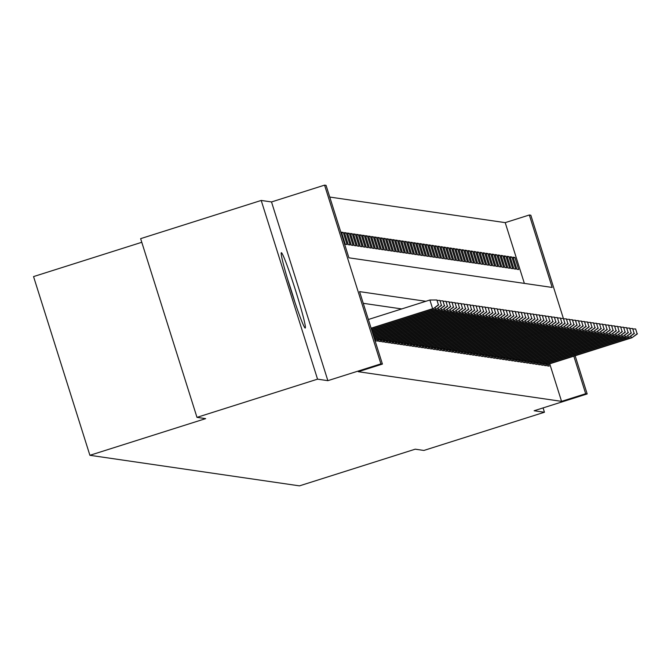 <?xml version="1.0" encoding="UTF-8"?>
<svg xmlns="http://www.w3.org/2000/svg" width="671" height="671" viewBox="0 0 671 671"><rect width="100%" height="100%" fill="white"/><g stroke="black" fill="none" stroke-linecap="round" stroke-linejoin="round"><path stroke-width="1.01" d="M281.409 252.699A39.514 2.139 72.4 0 0 281.35 252.699A39.514 2.139 72.4 0 0 291.097 290.526A39.514 2.139 72.4 0 0 305.171 328.052A39.514 2.139 72.4 0 0 305.221 328.044A39.514 2.139 72.4 0 0 295.483 290.224A39.514 2.139 72.4 0 0 281.409 252.699M524.37 283.397L505.213 222.638L529.327 214.997L530.828 215.215L563.372 318.423M141.782 242.29L33.55 276.586L89.897 455.299L299.476 485.863L415.223 449.184L423.879 450.451L544.441 412.246L543.074 407.909M89.897 455.299L205.645 418.629L196.98 417.362L140.633 238.65L261.204 200.444L317.551 379.157L327.859 380.667L380.91 363.858L324.563 185.137L326.064 185.355L348.912 257.815L552.166 287.448L529.327 214.997M327.859 380.667L271.512 201.946L261.204 200.444M271.512 201.946L324.563 185.137M505.213 222.638L329.755 197.056M196.98 417.362L317.551 379.157M546.58 363.414L547.36 365.871L549.163 366.14L548.543 364.185M543.569 362.969L544.349 365.435L546.152 365.703L545.531 363.741M540.558 362.533L541.338 364.999L543.141 365.259L542.52 363.305M537.546 362.097L538.318 364.554L540.13 364.823L539.509 362.868M534.535 361.652L535.307 364.118L537.119 364.378L536.498 362.424M531.524 361.216L532.296 363.682L534.108 363.942L533.487 361.988M528.513 360.78L529.285 363.237L531.096 363.506L530.476 361.552M525.502 360.335L526.274 362.801L528.085 363.061L527.465 361.107M522.491 359.899L523.263 362.365L525.074 362.625L524.454 360.671M519.48 359.463L520.251 361.921L522.063 362.189L521.442 360.226M516.469 359.019L517.24 361.484L519.052 361.744L518.431 359.79M513.458 358.582L514.229 361.048L516.041 361.308L515.42 359.354M510.446 358.146L511.218 360.604L513.03 360.872L512.409 358.91M507.435 357.702L508.207 360.168L510.019 360.428L509.398 358.473M504.424 357.266L505.196 359.731L507.008 359.991L506.387 358.037M501.413 356.829L502.185 359.287L503.996 359.555L503.376 357.593M498.402 356.385L499.174 358.851L500.985 359.111L500.365 357.157M495.391 355.949L496.163 358.415L497.974 358.675L497.354 356.72M492.38 355.504L493.151 357.97L494.963 358.239L494.342 356.276M489.369 355.068L490.14 357.534L491.952 357.794L491.331 355.84M486.358 354.632L487.129 357.089L488.941 357.358L488.32 355.404M483.346 354.187L484.118 356.653L485.93 356.922L485.309 354.959M480.335 353.751L481.107 356.217L482.919 356.477L482.298 354.523M477.324 353.315L478.096 355.773L479.908 356.041L479.287 354.087M474.313 352.871L475.085 355.336L476.896 355.596L476.276 353.642M471.302 352.434L472.074 354.9L473.885 355.16L473.265 353.206M468.291 351.998L469.063 354.456L470.874 354.724L470.254 352.761M465.28 351.554L466.051 354.02L467.863 354.28L467.242 352.325M462.269 351.118L463.04 353.583L464.852 353.843L464.231 351.889M459.258 350.681L460.029 353.139L461.841 353.407L461.22 351.445M456.246 350.237L457.018 352.703L458.83 352.963L458.209 351.008M453.235 349.801L454.007 352.267L455.819 352.527L455.198 350.572M450.224 349.365L450.996 351.822L452.808 352.09L452.187 350.128M447.213 348.92L447.985 351.386L449.796 351.646L449.176 349.692M444.202 348.484L444.974 350.95L446.785 351.21L446.165 349.255M441.191 348.039L441.963 350.505L443.774 350.774L443.154 348.811M438.18 347.603L438.951 350.069L440.763 350.329L440.142 348.375M435.169 347.167L435.94 349.625L437.752 349.893L437.131 347.939M432.158 346.722L432.929 349.188L434.741 349.457L434.12 347.494M429.146 346.286L429.918 348.752L431.73 349.012L431.109 347.058M426.135 345.85L426.907 348.308L428.719 348.576L428.098 346.622M423.116 345.406L423.896 347.872L425.708 348.132L425.087 346.177M420.105 344.969L420.885 347.435L422.688 347.695L422.076 345.741M417.094 344.533L417.874 346.991L419.677 347.259L419.065 345.305M414.082 344.089L414.863 346.555L416.666 346.815L416.054 344.86M411.071 343.653L411.851 346.119L413.655 346.379L413.042 344.424M408.06 343.216L408.84 345.674L410.644 345.942L410.031 343.98M405.049 342.772L405.829 345.238L407.632 345.498L407.02 343.544M402.038 342.336L402.818 344.802L404.621 345.062L404.009 343.107M399.027 341.9L399.807 344.357L401.61 344.626L400.998 342.663M396.016 341.455L396.796 343.921L398.599 344.181L397.987 342.227M393.005 341.019L393.785 343.485L395.588 343.745L394.976 341.791M389.994 340.583L390.774 343.04L392.577 343.309L391.965 341.346M386.982 340.138L387.763 342.604L389.566 342.864L388.954 340.91M383.971 339.702L384.751 342.16L386.555 342.428L385.942 340.474M380.96 339.258L381.74 341.724L383.544 341.992L382.931 340.029M377.949 338.821L378.729 341.287L380.532 341.547L379.92 339.593M374.938 338.385L375.718 340.843L377.521 341.111L376.909 339.157M341.69 232.929L343.258 232.434L341.455 232.166L345.255 244.244L347.066 244.504L343.258 232.434M344.701 233.365L346.27 232.871L344.466 232.611L348.266 244.68L350.077 244.949L346.27 232.871M347.712 233.81L349.281 233.307L347.477 233.047L351.277 245.125L353.089 245.385L349.281 233.307M350.723 234.246L352.292 233.751L350.488 233.483L354.296 245.561L356.1 245.821L352.292 233.751M353.734 234.682L355.303 234.187L353.5 233.927L357.308 245.997L359.111 246.265L355.303 234.187M356.746 235.127L358.314 234.624L356.511 234.364L360.319 246.442L362.122 246.702L358.314 234.624M359.757 235.563L361.325 235.068L359.522 234.8L363.33 246.878L365.133 247.138L361.325 235.068M362.768 235.999L364.336 235.504L362.533 235.244L366.341 247.314L368.144 247.582L364.336 235.504M365.779 236.444L367.347 235.94L365.544 235.68L369.352 247.758L371.155 248.018L367.347 235.94M368.79 236.88L370.358 236.385L368.555 236.117L372.363 248.195L374.166 248.455L370.358 236.385M371.801 237.316L373.37 236.821L371.566 236.561L375.374 248.631L377.177 248.899L373.37 236.821M374.812 237.76L376.381 237.266L374.577 236.997L378.385 249.075L380.189 249.335L376.381 237.266M377.823 238.197L379.392 237.702L377.588 237.433L381.396 249.511L383.2 249.78L379.392 237.702M380.834 238.633L382.403 238.138L380.6 237.878L384.408 249.947L386.211 250.216L382.403 238.138M383.846 239.077L385.414 238.582L383.611 238.314L387.419 250.392L389.222 250.652L385.414 238.582M386.857 239.513L388.425 239.019L386.622 238.759L390.43 250.828L392.233 251.097L388.425 239.019M389.868 239.95L391.436 239.455L389.633 239.195L393.441 251.273L395.244 251.533L391.436 239.455M392.879 240.394L394.447 239.899L392.644 239.631L396.452 251.709L398.255 251.969L394.447 239.899M395.89 240.83L397.458 240.335L395.655 240.075L399.463 252.145L401.266 252.413L397.458 240.335M398.901 241.275L400.47 240.772L398.666 240.512L402.474 252.59L404.277 252.85L400.47 240.772M401.912 241.711L403.481 241.216L401.677 240.948L405.485 253.026L407.289 253.286L403.481 241.216M404.923 242.147L406.492 241.652L404.688 241.392L408.496 253.462L410.3 253.73L406.492 241.652M407.934 242.592L409.503 242.088L407.7 241.828L411.508 253.906L413.311 254.166L409.503 242.088M410.946 243.028L412.514 242.533L410.711 242.265L414.519 254.343L416.322 254.603L412.514 242.533M413.957 243.464L415.525 242.969L413.722 242.709L417.53 254.779L419.333 255.047L415.525 242.969M416.968 243.909L418.536 243.405L416.733 243.145L420.541 255.223L422.344 255.483L418.536 243.405M419.979 244.345L421.547 243.85L419.744 243.581L423.552 255.659L425.355 255.919L421.547 243.85M422.99 244.781L424.558 244.286L422.755 244.026L426.563 256.096L428.366 256.364L424.558 244.286M426.001 245.225L427.57 244.722L425.766 244.462L429.574 256.54L431.378 256.8L427.57 244.722M429.012 245.661L430.581 245.167L428.777 244.898L432.585 256.976L434.389 257.245L430.581 245.167M432.023 246.098L433.592 245.603L431.788 245.343L435.596 257.412L437.4 257.681L433.592 245.603M435.034 246.542L436.603 246.047L434.8 245.779L438.608 257.857L440.411 258.117L436.603 246.047M438.046 246.978L439.614 246.483L437.811 246.215L441.619 258.293L443.422 258.561L439.614 246.483M441.057 247.414L442.625 246.92L440.822 246.66L444.63 258.738L446.433 258.998L442.625 246.92M444.068 247.859L445.636 247.364L443.833 247.096L447.641 259.174L449.444 259.434L445.636 247.364M447.079 248.295L448.647 247.8L446.844 247.54L450.652 259.61L452.455 259.878L448.647 247.8M450.09 248.74L451.658 248.236L449.855 247.976L453.663 260.054L455.466 260.314L451.658 248.236M453.101 249.176L454.67 248.681L452.866 248.413L456.674 260.491L458.478 260.751L454.67 248.681M456.121 249.612L457.681 249.117L455.877 248.857L459.685 260.927L461.489 261.195L457.681 249.117M459.132 250.057L460.692 249.553L458.889 249.293L462.696 261.371L464.5 261.631L460.692 249.553M462.143 250.493L463.703 249.998L461.9 249.729L465.708 261.807L467.511 262.067L463.703 249.998M465.154 250.929L466.714 250.434L464.911 250.174L468.719 262.244L470.522 262.512L466.714 250.434M468.165 251.373L469.725 250.87L467.922 250.61L471.73 262.688L473.533 262.948L469.725 250.87M471.176 251.81L472.736 251.315L470.933 251.046L474.741 263.124L476.544 263.384L472.736 251.315M474.187 252.246L475.747 251.751L473.944 251.491L477.752 263.56L479.555 263.829L475.747 251.751M477.198 252.69L478.758 252.187L476.955 251.927L480.763 264.005L482.566 264.265L478.758 252.187M480.21 253.126L481.77 252.631L479.966 252.363L483.774 264.441L485.578 264.709L481.77 252.631M483.221 253.563L484.781 253.068L482.977 252.808L486.785 264.877L488.589 265.146L484.781 253.068M486.232 254.007L487.792 253.512L485.989 253.244L489.796 265.322L491.6 265.582L487.792 253.512M489.243 254.443L490.803 253.948L489 253.68L492.808 265.758L494.611 266.026L490.803 253.948M492.254 254.879L493.814 254.384L492.011 254.124L495.819 266.202L497.622 266.462L493.814 254.384M495.265 255.324L496.825 254.829L495.022 254.561L498.83 266.639L500.633 266.899L496.825 254.829M498.276 255.76L499.836 255.265L498.033 255.005L501.841 267.075L503.644 267.343L499.836 255.265M501.287 256.196L502.856 255.701L501.044 255.441L504.852 267.519L506.655 267.779L502.856 255.701M504.298 256.641L505.867 256.146L504.055 255.877L507.863 267.955L509.666 268.215L505.867 256.146M507.31 257.077L508.878 256.582L507.066 256.322L510.874 268.392L512.678 268.66L508.878 256.582M510.321 257.521L511.889 257.018L510.077 256.758L513.885 268.836L515.689 269.096L511.889 257.018M516.896 269.272L518.7 269.532L514.9 257.463L513.089 257.194L516.896 269.272M425.859 301.287L359.572 291.625L382.42 364.076L358.306 371.717L561.56 401.359L549.725 363.808M401.744 308.928L363.263 303.317M575.139 355.756L587.175 393.936L534.133 410.744L544.441 412.246M587.175 393.936L585.674 393.718L573.831 356.167M561.56 401.359L585.674 393.718M382.42 364.076L380.91 363.858M513.332 257.958L514.9 257.463M438.406 304.81L436.888 299.979L438.406 304.81L433.172 308.786L371.18 328.429M371.105 328.203L432.627 308.71L429.885 300.012L368.362 319.505M436.888 299.979L429.885 300.012M433.172 308.786L438.708 304.852M295.055 302.68A39.262 2.122 72.4 0 0 287.649 279.295M441.417 305.246L439.899 300.415L441.417 305.246L436.184 309.222L371.575 329.696M435.093 307.419L435.638 309.146L371.508 329.469M439.899 300.415L437.316 300.432M436.184 309.222L441.719 305.288M444.428 305.682L442.91 300.851L444.428 305.682L439.195 309.666L371.977 330.962M438.104 307.855L438.649 309.583L371.902 330.736M442.91 300.851L440.327 300.868M439.195 309.666L444.73 305.733M447.44 306.127L445.921 301.296L447.44 306.127L442.206 310.103L372.371 332.229M441.115 308.299L441.661 310.027L372.304 332.002M445.921 301.296L443.338 301.304M442.206 310.103L447.742 306.169M450.451 306.563L448.933 301.732L450.451 306.563L445.217 310.547L372.774 333.495M444.127 308.735L444.672 310.463L372.699 333.269M448.933 301.732L446.349 301.749M445.217 310.547L450.753 306.605M453.462 306.999L451.944 302.168L453.462 306.999L448.228 310.983L373.177 334.762M447.138 309.172L447.683 310.899L373.101 334.535M451.944 302.168L449.36 302.185M448.228 310.983L453.764 307.05M456.473 307.444L454.955 302.613L456.473 307.444L451.239 311.419L373.571 336.028M450.149 309.616L450.694 311.344L373.504 335.802M454.955 302.613L452.371 302.621M451.239 311.419L456.775 307.486M459.484 307.88L457.966 303.049L459.484 307.88L454.25 311.864L373.973 337.295M453.16 310.052L453.705 311.78L373.898 337.068M457.966 303.049L455.383 303.066M454.25 311.864L459.786 307.922M462.495 308.316L460.977 303.493L462.495 308.316L457.261 312.3L374.376 338.561M456.171 310.497L456.716 312.225L374.301 338.335M460.977 303.493L458.394 303.502M457.261 312.3L462.797 308.366M465.506 308.761L463.988 303.929L465.506 308.761L460.272 312.736L375.341 339.652M459.182 310.933L459.727 312.661L375.265 339.425M463.988 303.929L461.405 303.946M460.272 312.736L465.808 308.803M468.526 309.197L466.999 304.366L468.526 309.197L463.284 313.181L378.352 340.088M462.193 311.369L462.738 313.097L378.276 339.861M466.999 304.366L464.416 304.382M463.284 313.181L468.819 309.239M471.537 309.633L470.01 304.81L471.537 309.633L466.295 313.617L381.363 340.524M465.204 311.814L465.749 313.542L381.287 340.298M470.01 304.81L467.427 304.819M466.295 313.617L471.83 309.683M474.548 310.077L473.021 305.246L474.548 310.077L469.306 314.053L384.374 340.969M468.215 312.25L468.761 313.978L384.298 340.742M473.021 305.246L470.438 305.263M469.306 314.053L474.842 310.119M477.559 310.514L476.033 305.682L477.559 310.514L472.317 314.498L387.385 341.405M471.227 312.686L471.772 314.414L387.31 341.178M476.033 305.682L473.449 305.699M472.317 314.498L477.853 310.556M480.57 310.958L479.044 306.127L480.57 310.958L475.328 314.934L390.396 341.849M474.238 313.131L474.783 314.858L390.321 341.614M479.044 306.127L476.46 306.135M475.328 314.934L480.864 311M483.581 311.394L482.055 306.563L483.581 311.394L478.339 315.37L393.407 342.285M477.249 313.567L477.794 315.295L393.332 342.059M482.055 306.563L479.471 306.58M478.339 315.37L483.875 311.436M486.592 311.83L485.066 306.999L486.592 311.83L481.35 315.815L396.418 342.722M480.26 314.003L480.805 315.731L396.343 342.495M485.066 306.999L482.483 307.016M481.35 315.815L486.886 311.872M489.604 312.275L488.077 307.444L489.604 312.275L484.361 316.251L399.43 343.166M483.271 314.447L483.816 316.175L399.354 342.931M488.077 307.444L485.494 307.452M484.361 316.251L489.897 312.317M492.615 312.711L491.088 307.88L492.615 312.711L487.372 316.687L402.441 343.602M486.282 314.884L486.827 316.611L402.365 343.376M491.088 307.88L488.505 307.897M487.372 316.687L492.908 312.753M495.626 313.147L494.099 308.316L495.626 313.147L490.384 317.131L405.452 344.038M489.293 315.32L489.838 317.048L405.376 343.812M494.099 308.316L491.516 308.333M490.384 317.131L495.928 313.198M498.637 313.592L497.11 308.761L498.637 313.592L493.395 317.568L408.463 344.483M492.304 315.764L492.85 317.492L408.387 344.248M497.11 308.761L494.527 308.769M493.395 317.568L498.939 313.634M501.648 314.028L500.121 309.197L501.648 314.028L496.406 318.012L411.474 344.919M495.315 316.2L495.861 317.928L411.407 344.693M500.121 309.197L497.538 309.214M496.406 318.012L501.95 314.07M504.659 314.464L503.133 309.633L504.659 314.464L499.417 318.448L414.485 345.355M498.335 316.637L498.872 318.364L414.418 345.129M503.133 309.633L500.549 309.65M499.417 318.448L504.961 314.514M507.67 314.909L506.144 310.077L507.67 314.909L502.428 318.884L417.496 345.8M501.346 317.081L501.883 318.809L417.429 345.573M506.144 310.077L503.56 310.086M502.428 318.884L507.972 314.951M510.681 315.345L509.155 310.514L510.681 315.345L505.439 319.329L420.507 346.236M504.357 317.517L504.894 319.245L420.44 346.01M509.155 310.514L506.571 310.53M505.439 319.329L510.983 315.387M513.692 315.781L512.166 310.958L513.692 315.781L508.45 319.765L423.518 346.672M507.368 317.962L507.905 319.681L423.451 346.446M512.166 310.958L509.583 310.967M508.45 319.765L513.994 315.831M516.704 316.226L515.177 311.394L516.704 316.226L511.461 320.201L426.53 347.117M510.379 318.398L510.916 320.126L426.462 346.89M515.177 311.394L512.594 311.403M511.461 320.201L517.005 316.267M519.715 316.662L518.188 311.83L519.715 316.662L514.472 320.646L429.541 347.553M513.39 318.834L513.927 320.562L429.474 347.326M518.188 311.83L515.605 311.847M514.472 320.646L520.017 316.704M522.726 317.098L521.199 312.275L522.726 317.098L517.484 321.082L432.552 347.989M516.402 319.279L516.947 321.006L432.485 347.763M521.199 312.275L518.616 312.283M517.484 321.082L523.028 317.148M525.737 317.542L524.21 312.711L525.737 317.542L520.495 321.518L435.563 348.434M519.413 319.715L519.958 321.443L435.496 348.207M524.21 312.711L521.627 312.728M520.495 321.518L526.039 317.584M528.748 317.979L527.221 313.147L528.748 317.979L523.506 321.963L438.574 348.87M522.424 320.151L522.969 321.879L438.507 348.643M527.221 313.147L524.638 313.164M523.506 321.963L529.05 318.02M531.759 318.415L530.233 313.592L531.759 318.415L526.517 322.399L441.585 349.314M525.435 320.595L525.98 322.323L441.518 349.079M530.233 313.592L527.649 313.6M526.517 322.399L532.061 318.465M534.77 318.859L533.244 314.028L534.77 318.859L529.528 322.835L444.596 349.75M528.446 321.032L528.991 322.759L444.529 349.524M533.244 314.028L530.66 314.045M529.528 322.835L535.072 318.901M537.781 319.295L536.255 314.464L537.781 319.295L532.539 323.279L447.607 350.187M531.457 321.468L532.002 323.196L447.54 349.96M536.255 314.464L533.671 314.481M532.539 323.279L538.083 319.337M540.792 319.74L539.266 314.909L540.792 319.74L535.55 323.716L450.618 350.631M534.468 321.912L535.013 323.64L450.551 350.396M539.266 314.909L536.683 314.917M535.55 323.716L541.094 319.782M543.804 320.176L542.277 315.345L543.804 320.176L538.561 324.152L453.63 351.067M537.479 322.348L538.025 324.076L453.562 350.841M542.277 315.345L539.694 315.362M538.561 324.152L544.106 320.218M546.815 320.612L545.288 315.781L546.815 320.612L541.572 324.596L456.641 351.503M540.49 322.785L541.036 324.512L456.574 351.277M545.288 315.781L542.705 315.798M541.572 324.596L547.117 320.654M549.826 321.057L548.299 316.226L549.826 321.057L544.584 325.032L459.652 351.948M543.502 323.229L544.047 324.957L459.585 351.713M548.299 316.226L545.716 316.234M544.584 325.032L550.128 321.099M552.837 321.493L551.31 316.662L552.837 321.493L547.595 325.469L462.663 352.384M546.513 323.665L547.058 325.393L462.596 352.158M551.31 316.662L548.727 316.678M547.595 325.469L553.139 321.535M555.848 321.929L554.321 317.098L555.848 321.929L550.606 325.913L465.674 352.82M549.524 324.101L550.069 325.829L465.607 352.594M554.321 317.098L551.738 317.115M550.606 325.913L556.15 321.979M558.859 322.374L557.333 317.542L558.859 322.374L553.617 326.349L468.685 353.265M552.535 324.546L553.08 326.274L468.618 353.03M557.333 317.542L554.758 317.551M553.617 326.349L559.161 322.415M561.87 322.81L560.344 317.979L561.87 322.81L556.628 326.794L471.696 353.701M555.546 324.982L556.091 326.71L471.629 353.474M560.344 317.979L557.769 317.995M556.628 326.794L562.172 322.852M564.881 323.246L563.355 318.415L564.881 323.246L559.639 327.23L474.707 354.137M558.557 325.427L559.102 327.146L474.64 353.911M563.355 318.415L560.78 318.431M559.639 327.23L565.183 323.296M567.892 323.69L566.366 318.859L567.892 323.69L562.65 327.666L477.718 354.582M561.568 325.863L562.113 327.591L477.651 354.355M566.366 318.859L563.791 318.868M562.65 327.666L568.194 323.732M570.904 324.127L569.377 319.295L570.904 324.127L565.661 328.111L480.73 355.018M564.579 326.299L565.125 328.027L480.662 354.791M569.377 319.295L566.802 319.312M565.661 328.111L571.206 324.168M573.915 324.563L572.388 319.74L573.915 324.563L568.673 328.547L483.741 355.454M567.591 326.743L568.136 328.471L483.674 355.227M572.388 319.74L569.813 319.748M568.673 328.547L574.217 324.613M576.926 325.007L575.399 320.176L576.926 325.007L571.684 328.983L486.752 355.898M570.602 327.18L571.147 328.907L486.685 355.672M575.399 320.176L572.824 320.193M571.684 328.983L577.228 325.049M579.937 325.443L578.41 320.612L579.937 325.443L574.695 329.427L489.763 356.335M573.613 327.616L574.158 329.344L489.696 356.108M578.41 320.612L575.835 320.629M574.695 329.427L580.239 325.485M582.948 325.88L581.422 321.057L582.948 325.88L577.706 329.864L492.774 356.771M576.624 328.06L577.169 329.788L492.707 356.544M581.422 321.057L578.847 321.065M577.706 329.864L583.25 325.93M585.959 326.324L584.433 321.493L585.959 326.324L580.717 330.3L495.785 357.215M579.635 328.496L580.18 330.224L495.718 356.989M584.433 321.493L581.858 321.51M580.717 330.3L586.261 326.366M588.97 326.76L587.444 321.929L588.97 326.76L583.728 330.744L498.796 357.651M582.646 328.933L583.191 330.66L498.729 357.425M587.444 321.929L584.869 321.946M583.728 330.744L589.272 326.802M591.981 327.205L590.455 322.374L591.981 327.205L586.739 331.18L501.807 358.096M585.657 329.377L586.202 331.105L501.74 357.861M590.455 322.374L587.88 322.382M586.739 331.18L592.283 327.247M594.992 327.641L593.466 322.81L594.992 327.641L589.75 331.617L504.818 358.532M588.668 329.813L589.213 331.541L504.751 358.306M593.466 322.81L590.891 322.826M589.75 331.617L595.294 327.683M598.004 328.077L596.477 323.246L598.004 328.077L592.761 332.061L507.83 358.968M591.679 330.249L592.225 331.977L507.762 358.742M596.477 323.246L593.902 323.263M592.761 332.061L598.306 328.119M601.015 328.522L599.488 323.69L601.015 328.522L595.773 332.497L510.841 359.413M594.691 330.694L595.236 332.422L510.774 359.178M599.488 323.69L596.913 323.699M595.773 332.497L601.317 328.564M604.026 328.958L602.499 324.127L604.026 328.958L598.784 332.933L513.852 359.849M597.702 331.13L598.247 332.858L513.785 359.622M602.499 324.127L599.924 324.143M598.784 332.933L604.328 329M607.037 329.394L605.51 324.563L607.037 329.394L601.795 333.378L516.863 360.285M600.713 331.566L601.258 333.294L516.796 360.059M605.51 324.563L602.935 324.579M601.795 333.378L607.339 329.444M610.048 329.838L608.522 325.007L610.048 329.838L604.806 333.814L519.874 360.73M603.724 332.011L604.269 333.739L519.807 360.495M608.522 325.007L605.947 325.016M604.806 333.814L610.35 329.88M613.059 330.275L611.533 325.443L613.059 330.275L607.817 334.259L522.885 361.166M606.735 332.447L607.28 334.175L522.818 360.939M611.533 325.443L608.958 325.46M607.817 334.259L613.361 330.317M616.07 330.711L614.544 325.88L616.07 330.711L610.828 334.695L525.896 361.602M609.746 332.883L610.291 334.611L525.829 361.375M614.544 325.88L611.969 325.896M610.828 334.695L616.372 330.761M619.081 331.155L617.555 326.324L619.081 331.155L613.839 335.131L528.907 362.046M612.757 333.328L613.302 335.055L528.84 361.82M617.555 326.324L614.98 326.332M613.839 335.131L619.383 331.197M622.092 331.591L620.566 326.76L622.092 331.591L616.85 335.575L531.918 362.483M615.768 333.764L616.313 335.492L531.851 362.256M620.566 326.76L617.991 326.777M616.85 335.575L622.394 331.633M625.104 332.028L623.577 327.205L625.104 332.028L619.861 336.012L534.938 362.919M618.779 334.208L619.325 335.928L534.862 362.692M623.577 327.205L621.002 327.213M619.861 336.012L625.406 332.078M628.115 332.472L626.588 327.641L628.115 332.472L622.873 336.448L537.949 363.363M621.791 334.644L622.336 336.372L537.874 363.137M626.588 327.641L624.013 327.649M622.873 336.448L628.417 332.514M631.126 332.908L629.608 328.077L631.126 332.908L625.892 336.892L540.96 363.799M624.802 335.081L625.347 336.808L540.885 363.573M629.608 328.077L627.024 328.094M625.892 336.892L631.428 332.95M634.137 333.344L632.619 328.522L634.137 333.344L628.903 337.328L543.971 364.236M627.813 335.525L628.358 337.253L543.896 364.009M632.619 328.522L630.035 328.53M628.903 337.328L634.439 333.395M637.148 333.789L635.63 328.958L637.148 333.789L631.914 337.765L546.982 364.68M630.824 335.961L631.369 337.689L546.907 364.454M635.63 328.958L633.047 328.975M631.914 337.765L637.45 333.831"/></g></svg>
